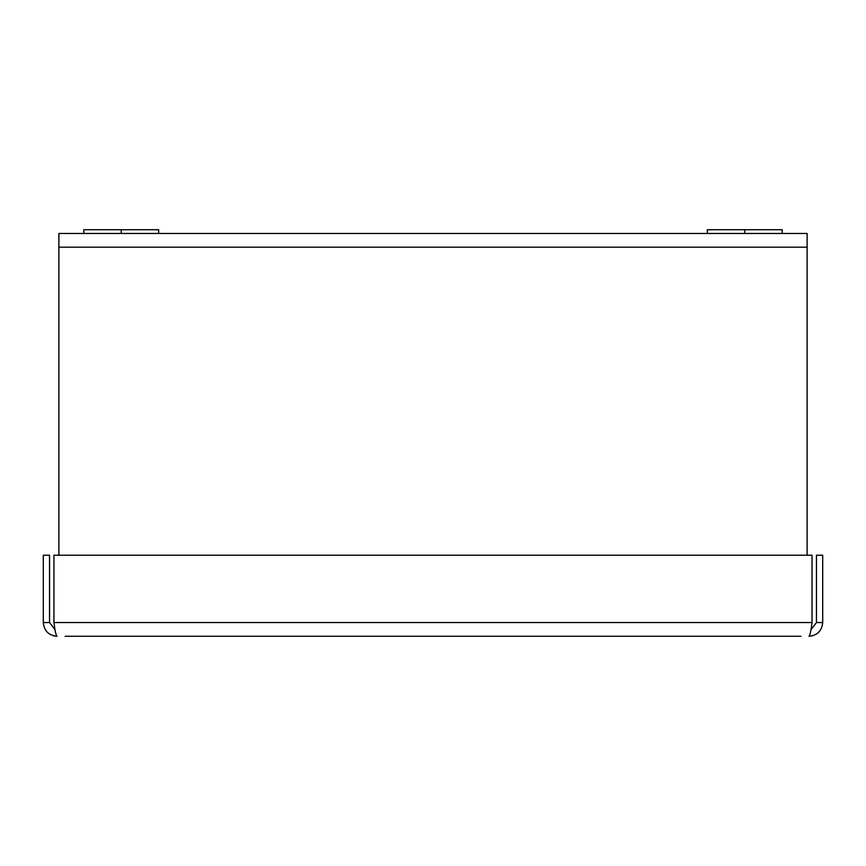 <?xml version="1.0" encoding="UTF-8"?>
<svg xmlns="http://www.w3.org/2000/svg" width="866" height="866" viewBox="0 0 866 866"><rect width="100%" height="100%" fill="white"/><g stroke="black" fill="none" stroke-linecap="round" stroke-linejoin="round"><path stroke-width="1.3" d="M807.112 555.214L807.112 233.474L58.888 233.474L58.888 555.214M800.877 636.272L65.123 636.272M239.709 636.272L626.291 636.272M812.676 635.763L808.985 636.272C817.309 635.449 821.888 630.881 822.7 622.546L816.465 622.546L816.465 555.214L822.7 555.214L822.7 622.546M810.977 629.766L816.465 622.546M55.023 629.766L49.535 622.546L43.3 622.546C44.112 630.881 48.691 635.449 57.015 636.272C55.998 635.449 54.969 630.881 53.941 622.546L53.941 555.214L812.059 555.214L812.059 622.546C811.031 630.881 810.002 635.449 808.985 636.272M53.324 635.763L54.157 635.969M54.969 636.109L57.015 636.272M43.3 622.546L43.3 555.214L49.535 555.214L49.535 622.546M782.171 233.474L782.171 229.728L707.349 229.728L707.349 233.474M744.76 233.474L744.76 229.728M158.651 233.474L158.651 229.728L83.829 229.728L83.829 233.474M121.24 233.474L121.24 229.728M58.888 247.189L807.112 247.189M812.059 622.546L53.941 622.546"/></g></svg>
